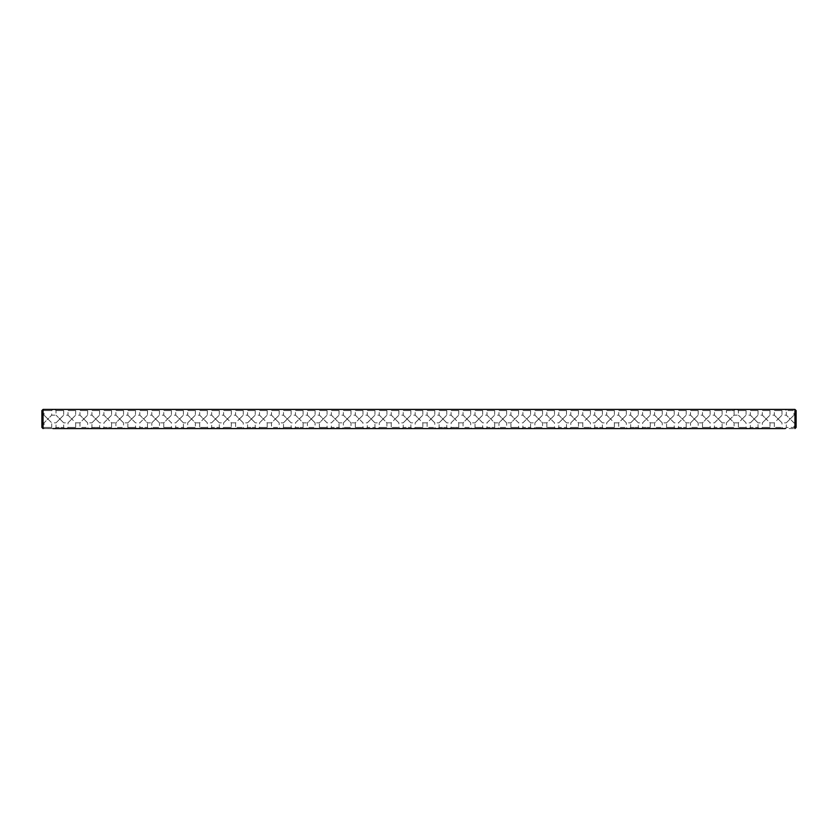 <?xml version="1.0" encoding="UTF-8"?>
<svg xmlns="http://www.w3.org/2000/svg" width="838" height="838" viewBox="0 0 838 838"><rect width="100%" height="100%" fill="white"/><g stroke="black" fill="none" stroke-linecap="round" stroke-linejoin="round"><path stroke-width="0.63" stroke-dasharray="4.19 3.14" d="M795.021 428.501L793.942 427.432L786.285 427.432L785.133 428.574L794.948 428.574L42.979 428.501L43.052 409.426L794.948 409.426L796.1 410.568L796.1 427.432L794.948 428.574L794.948 409.426L785.133 409.426L794.948 409.426M43.052 409.426L52.867 409.426L43.052 409.426L41.9 410.568L41.9 427.432L43.052 428.574L52.867 428.574L51.715 427.432L44.058 427.432L51.715 427.432L51.715 422.834L47.881 419L44.058 422.834L47.881 419L51.715 422.834L56.031 422.834L59.854 419L56.031 422.834L56.031 427.432L63.688 427.432L56.031 427.432L54.879 428.574L64.84 428.574L63.688 427.432L63.688 422.834L59.854 419L63.688 422.834L67.993 422.834L71.827 419L67.993 422.834L67.993 427.432L75.661 427.432L67.993 427.432L66.851 428.574L76.813 428.574L75.661 427.432L75.661 422.834L71.827 419L75.661 422.834L79.966 422.834L83.8 419L79.966 422.834L79.966 427.432L87.634 427.432L79.966 427.432L78.824 428.574L88.776 428.574L87.634 427.432L87.634 422.834L83.8 419L87.634 422.834L91.939 422.834L95.773 419L91.939 422.834L91.939 427.432L99.607 427.432L91.939 427.432L90.787 428.574L100.749 428.574L99.607 427.432L99.607 422.834L95.773 419L99.607 422.834L103.912 422.834L107.746 419L103.912 422.834L103.912 427.432L111.569 427.432L103.912 427.432L102.76 428.574L112.721 428.574L111.569 427.432L111.569 422.834L107.746 419L111.569 422.834L115.885 422.834L119.719 419L115.885 422.834L115.885 427.432L123.542 427.432L115.885 427.432L114.733 428.574L124.694 428.574L123.542 427.432L123.542 422.834L119.719 419L123.542 422.834L127.858 422.834L131.681 419L127.858 422.834L127.858 427.432L135.515 427.432L127.858 427.432L126.706 428.574L136.667 428.574L135.515 427.432L135.515 422.834L131.681 419L135.515 422.834L139.831 422.834L143.654 419L139.831 422.834L139.831 427.432L147.488 427.432L139.831 427.432L138.679 428.574L148.64 428.574L147.488 427.432L147.488 422.834L143.654 419L147.488 422.834L151.793 422.834L155.627 419L151.793 422.834L151.793 427.432L159.461 427.432L151.793 427.432L150.651 428.574L160.613 428.574L159.461 427.432L159.461 422.834L155.627 419L159.461 422.834L163.766 422.834L167.6 419L163.766 422.834L163.766 427.432L171.434 427.432L163.766 427.432L162.624 428.574L172.576 428.574L171.434 427.432L171.434 422.834L167.6 419L171.434 422.834L175.739 422.834L179.573 419L175.739 422.834L175.739 427.432L183.407 427.432L175.739 427.432L174.587 428.574L184.549 428.574L183.407 427.432L183.407 422.834L179.573 419L183.407 422.834L187.712 422.834L191.546 419L187.712 422.834L187.712 427.432L195.369 427.432L187.712 427.432L186.56 428.574L196.521 428.574L195.369 427.432L195.369 422.834L191.546 419L195.369 422.834L199.685 422.834L203.519 419L199.685 422.834L199.685 427.432L207.342 427.432L199.685 427.432L198.533 428.574L208.494 428.574L207.342 427.432L207.342 422.834L203.519 419L207.342 422.834L211.658 422.834L215.481 419L211.658 422.834L211.658 427.432L219.315 427.432L211.658 427.432L210.506 428.574L220.467 428.574L219.315 427.432L219.315 422.834L215.481 419L219.315 422.834L223.631 422.834L227.454 419L223.631 422.834L223.631 427.432L231.288 427.432L223.631 427.432L222.479 428.574L232.44 428.574L231.288 427.432L231.288 422.834L227.454 419L231.288 422.834L235.593 422.834L239.427 419L235.593 422.834L235.593 427.432L243.261 427.432L235.593 427.432L234.451 428.574L244.413 428.574L243.261 427.432L243.261 422.834L239.427 419L243.261 422.834L247.566 422.834L251.4 419L247.566 422.834L247.566 427.432L255.234 427.432L247.566 427.432L246.424 428.574L256.376 428.574L255.234 427.432L255.234 422.834L251.4 419L255.234 422.834L259.539 422.834L263.373 419L259.539 422.834L259.539 427.432L267.207 427.432L259.539 427.432L258.387 428.574L268.349 428.574L267.207 427.432L267.207 422.834L263.373 419L267.207 422.834L271.512 422.834L275.346 419L271.512 422.834L271.512 427.432L279.169 427.432L271.512 427.432L270.36 428.574L280.321 428.574L279.169 427.432L279.169 422.834L275.346 419L279.169 422.834L283.485 422.834L287.319 419L283.485 422.834L283.485 427.432L291.142 427.432L283.485 427.432L282.333 428.574L292.294 428.574L291.142 427.432L291.142 422.834L287.319 419L291.142 422.834L295.458 422.834L299.281 419L295.458 422.834L295.458 427.432L303.115 427.432L295.458 427.432L294.306 428.574L304.267 428.574L303.115 427.432L303.115 422.834L299.281 419L303.115 422.834L307.431 422.834L311.254 419L307.431 422.834L307.431 427.432L315.088 427.432L307.431 427.432L306.279 428.574L316.24 428.574L315.088 427.432L315.088 422.834L311.254 419L315.088 422.834L319.393 422.834L323.227 419L319.393 422.834L319.393 427.432L327.061 427.432L319.393 427.432L318.251 428.574L328.213 428.574L327.061 427.432L327.061 422.834L323.227 419L327.061 422.834L331.366 422.834L335.2 419L331.366 422.834L331.366 427.432L339.034 427.432L331.366 427.432L330.224 428.574L340.176 428.574L339.034 427.432L339.034 422.834L335.2 419L339.034 422.834L343.339 422.834L347.173 419L343.339 422.834L343.339 427.432L351.007 427.432L343.339 427.432L342.187 428.574L352.149 428.574L351.007 427.432L351.007 422.834L347.173 419L351.007 422.834L355.312 422.834L359.146 419L355.312 422.834L355.312 427.432L362.969 427.432L355.312 427.432L354.16 428.574L364.121 428.574L362.969 427.432L362.969 422.834L359.146 419L362.969 422.834L367.285 422.834L371.119 419L367.285 422.834L367.285 427.432L374.942 427.432L367.285 427.432L366.133 428.574L376.094 428.574L374.942 427.432L374.942 422.834L371.119 419L374.942 422.834L379.258 422.834L383.081 419L379.258 422.834L379.258 427.432L386.915 427.432L379.258 427.432L378.106 428.574L388.067 428.574L386.915 427.432L386.915 422.834L383.081 419L386.915 422.834L391.231 422.834L395.054 419L391.231 422.834L391.231 427.432L398.888 427.432L391.231 427.432L390.079 428.574L400.04 428.574L398.888 427.432L398.888 422.834L395.054 419L398.888 422.834L403.193 422.834L407.027 419L403.193 422.834L403.193 427.432L410.861 427.432L403.193 427.432L402.051 428.574L412.013 428.574L410.861 427.432L410.861 422.834L407.027 419L410.861 422.834L415.166 422.834L419 419L415.166 422.834L415.166 427.432L422.834 427.432L415.166 427.432L414.024 428.574L423.976 428.574L422.834 427.432L422.834 422.834L419 419L422.834 422.834L427.139 422.834L430.973 419L427.139 422.834L427.139 427.432L434.807 427.432L427.139 427.432L425.987 428.574L435.949 428.574L434.807 427.432L434.807 422.834L430.973 419L434.807 422.834L439.112 422.834L442.946 419L439.112 422.834L439.112 427.432L446.769 427.432L439.112 427.432L437.96 428.574L447.921 428.574L446.769 427.432L446.769 422.834L442.946 419L446.769 422.834L451.085 422.834L454.919 419L451.085 422.834L451.085 427.432L458.742 427.432L451.085 427.432L449.933 428.574L459.894 428.574L458.742 427.432L458.742 422.834L454.919 419L458.742 422.834L463.058 422.834L466.881 419L463.058 422.834L463.058 427.432L470.715 427.432L463.058 427.432L461.906 428.574L471.867 428.574L470.715 427.432L470.715 422.834L466.881 419L470.715 422.834L475.031 422.834L478.854 419L475.031 422.834L475.031 427.432L482.688 427.432L475.031 427.432L473.879 428.574L483.84 428.574L482.688 427.432L482.688 422.834L478.854 419L482.688 422.834L486.993 422.834L490.827 419L486.993 422.834L486.993 427.432L494.661 427.432L486.993 427.432L485.851 428.574L495.813 428.574L494.661 427.432L494.661 422.834L490.827 419L494.661 422.834L498.966 422.834L502.8 419L498.966 422.834L498.966 427.432L506.634 427.432L498.966 427.432L497.824 428.574L507.776 428.574L506.634 427.432L506.634 422.834L502.8 419L506.634 422.834L510.939 422.834L514.773 419L510.939 422.834L510.939 427.432L518.607 427.432L510.939 427.432L509.787 428.574L519.749 428.574L518.607 427.432L518.607 422.834L514.773 419L518.607 422.834L522.912 422.834L526.746 419L522.912 422.834L522.912 427.432L530.569 427.432L522.912 427.432L521.76 428.574L531.721 428.574L530.569 427.432L530.569 422.834L526.746 419L530.569 422.834L534.885 422.834L538.719 419L534.885 422.834L534.885 427.432L542.542 427.432L534.885 427.432L533.733 428.574L543.694 428.574L542.542 427.432L542.542 422.834L538.719 419L542.542 422.834L546.858 422.834L550.681 419L546.858 422.834L546.858 427.432L554.515 427.432L546.858 427.432L545.706 428.574L555.667 428.574L554.515 427.432L554.515 422.834L550.681 419L554.515 422.834L558.831 422.834L562.654 419L558.831 422.834L558.831 427.432L566.488 427.432L558.831 427.432L557.679 428.574L567.64 428.574L566.488 427.432L566.488 422.834L562.654 419L566.488 422.834L570.793 422.834L574.627 419L570.793 422.834L570.793 427.432L578.461 427.432L570.793 427.432L569.651 428.574L579.613 428.574L578.461 427.432L578.461 422.834L574.627 419L578.461 422.834L582.766 422.834L586.6 419L582.766 422.834L582.766 427.432L590.434 427.432L582.766 427.432L581.624 428.574L591.576 428.574L590.434 427.432L590.434 422.834L586.6 419L590.434 422.834L594.739 422.834L598.573 419L594.739 422.834L594.739 427.432L602.407 427.432L594.739 427.432L593.587 428.574L603.549 428.574L602.407 427.432L602.407 422.834L598.573 419L602.407 422.834L606.712 422.834L610.546 419L606.712 422.834L606.712 427.432L614.369 427.432L606.712 427.432L605.56 428.574L615.521 428.574L614.369 427.432L614.369 422.834L610.546 419L614.369 422.834L618.685 422.834L622.519 419L618.685 422.834L618.685 427.432L626.342 427.432L618.685 427.432L617.533 428.574L627.494 428.574L626.342 427.432L626.342 422.834L622.519 419L626.342 422.834L630.658 422.834L634.481 419L630.658 422.834L630.658 427.432L638.315 427.432L630.658 427.432L629.506 428.574L639.467 428.574L638.315 427.432L638.315 422.834L634.481 419L638.315 422.834L642.631 422.834L646.454 419L642.631 422.834L642.631 427.432L650.288 427.432L642.631 427.432L641.479 428.574L651.44 428.574L650.288 427.432L650.288 422.834L646.454 419L650.288 422.834L654.593 422.834L658.427 419L654.593 422.834L654.593 427.432L662.261 427.432L654.593 427.432L653.451 428.574L663.413 428.574L662.261 427.432L662.261 422.834L658.427 419L662.261 422.834L666.566 422.834L670.4 419L666.566 422.834L666.566 427.432L674.234 427.432L666.566 427.432L665.424 428.574L675.376 428.574L674.234 427.432L674.234 422.834L670.4 419L674.234 422.834L678.539 422.834L682.373 419L678.539 422.834L678.539 427.432L686.207 427.432L678.539 427.432L677.387 428.574L687.349 428.574L686.207 427.432L686.207 422.834L682.373 419L686.207 422.834L690.512 422.834L694.346 419L690.512 422.834L690.512 427.432L698.169 427.432L690.512 427.432L689.36 428.574L699.321 428.574L698.169 427.432L698.169 422.834L694.346 419L698.169 422.834L702.485 422.834L706.319 419L702.485 422.834L702.485 427.432L710.142 427.432L702.485 427.432L701.333 428.574L711.294 428.574L710.142 427.432L710.142 422.834L706.319 419L710.142 422.834L714.458 422.834L718.281 419L714.458 422.834L714.458 427.432L722.115 427.432L714.458 427.432L713.306 428.574L723.267 428.574L722.115 427.432L722.115 422.834L718.281 419L722.115 422.834L726.431 422.834L730.254 419L726.431 422.834L726.431 427.432L734.088 427.432L726.431 427.432L725.279 428.574L735.24 428.574L734.088 427.432L734.088 422.834L730.254 419L734.088 422.834L738.393 422.834L742.227 419L738.393 422.834L738.393 427.432L746.061 427.432L738.393 427.432L737.251 428.574L747.213 428.574L746.061 427.432L746.061 422.834L742.227 419L746.061 422.834L750.366 422.834L754.2 419L750.366 422.834L750.366 427.432L758.034 427.432L750.366 427.432L749.224 428.574L759.176 428.574L758.034 427.432L758.034 422.834L754.2 419L758.034 422.834L762.339 422.834L766.173 419L762.339 422.834L762.339 427.432L770.007 427.432L762.339 427.432L761.187 428.574L771.149 428.574L770.007 427.432L770.007 422.834L766.173 419L770.007 422.834L774.312 422.834L778.146 419L774.312 422.834L774.312 427.432L781.969 427.432L774.312 427.432L773.16 428.574L783.121 428.574L781.969 427.432L781.969 422.834L778.146 419L781.969 422.834L786.285 422.834L790.119 419L786.285 422.834L786.285 427.432L793.942 427.432L793.942 422.834L790.119 419L793.942 422.834L796.1 422.834L796.1 415.166L796.1 422.834M51.998 428.574L51.359 428.386L51.998 428.574M50.751 428.574L50.112 428.386L50.751 428.574M48.07 428.574L48.646 428.386L48.07 428.574M48.709 428.574L48.133 428.574L48.709 428.574M47.096 428.574L47.797 428.386L47.096 428.574M46.279 428.574L46.938 428.574L46.279 428.386M44.299 428.574L45.713 428.574L44.33 428.386M723.267 409.426L713.306 409.426L723.267 409.426L722.115 410.568L714.458 410.568L722.115 410.568L722.115 415.166L718.281 419L714.458 415.166L718.281 419L722.115 415.166L726.431 415.166L730.254 419L726.431 415.166L726.431 410.568L734.088 410.568L735.24 409.426L725.279 409.426L735.24 409.426M783.121 409.426L773.16 409.426L783.121 409.426L781.969 410.568L774.312 410.568L781.969 410.568L781.969 415.166L778.146 419L774.312 415.166L778.146 419L781.969 415.166L786.285 415.166L790.119 419L793.942 415.166L790.119 419L786.285 415.166L786.285 410.568L793.942 410.568L795.021 409.499M771.149 409.426L761.187 409.426L771.149 409.426L770.007 410.568L762.339 410.568L770.007 410.568L770.007 415.166L766.173 419L762.339 415.166L766.173 419L770.007 415.166L774.312 415.166L774.312 410.568L773.16 409.426M759.176 409.426L749.224 409.426L759.176 409.426L758.034 410.568L750.366 410.568L758.034 410.568L758.034 415.166L754.2 419L750.366 415.166L754.2 419L758.034 415.166L762.339 415.166L762.339 410.568L761.187 409.426M747.213 409.426L737.251 409.426L747.213 409.426L746.061 410.568L738.393 410.568L746.061 410.568L746.061 415.166L742.227 419L738.393 415.166L742.227 419L746.061 415.166L750.366 415.166L750.366 410.568L749.224 409.426M711.294 409.426L701.333 409.426L711.294 409.426L710.142 410.568L702.485 410.568L710.142 410.568L710.142 415.166L706.319 419L702.485 415.166L706.319 419L710.142 415.166L714.458 415.166L714.458 410.568L713.306 409.426M699.321 409.426L689.36 409.426L699.321 409.426L698.169 410.568L690.512 410.568L698.169 410.568L698.169 415.166L694.346 419L690.512 415.166L694.346 419L698.169 415.166L702.485 415.166L702.485 410.568L701.333 409.426M687.349 409.426L677.387 409.426L687.349 409.426L686.207 410.568L678.539 410.568L686.207 410.568L686.207 415.166L682.373 419L678.539 415.166L682.373 419L686.207 415.166L690.512 415.166L690.512 410.568L689.36 409.426M675.376 409.426L665.424 409.426L675.376 409.426L674.234 410.568L666.566 410.568L674.234 410.568L674.234 415.166L670.4 419L666.566 415.166L670.4 419L674.234 415.166L678.539 415.166L678.539 410.568L677.387 409.426M663.413 409.426L653.451 409.426L663.413 409.426L662.261 410.568L654.593 410.568L662.261 410.568L662.261 415.166L658.427 419L654.593 415.166L658.427 419L662.261 415.166L666.566 415.166L666.566 410.568L665.424 409.426M651.44 409.426L641.479 409.426L651.44 409.426L650.288 410.568L642.631 410.568L650.288 410.568L650.288 415.166L646.454 419L642.631 415.166L646.454 419L650.288 415.166L654.593 415.166L654.593 410.568L653.451 409.426M639.467 409.426L629.506 409.426L639.467 409.426L638.315 410.568L630.658 410.568L638.315 410.568L638.315 415.166L634.481 419L630.658 415.166L634.481 419L638.315 415.166L642.631 415.166L642.631 410.568L641.479 409.426M627.494 409.426L617.533 409.426L627.494 409.426L626.342 410.568L618.685 410.568L626.342 410.568L626.342 415.166L622.519 419L618.685 415.166L622.519 419L626.342 415.166L630.658 415.166L630.658 410.568L629.506 409.426M615.521 409.426L605.56 409.426L615.521 409.426L614.369 410.568L606.712 410.568L614.369 410.568L614.369 415.166L610.546 419L606.712 415.166L610.546 419L614.369 415.166L618.685 415.166L618.685 410.568L617.533 409.426M603.549 409.426L593.587 409.426L603.549 409.426L602.407 410.568L594.739 410.568L602.407 410.568L602.407 415.166L598.573 419L594.739 415.166L598.573 419L602.407 415.166L606.712 415.166L606.712 410.568L605.56 409.426M591.576 409.426L581.624 409.426L591.576 409.426L590.434 410.568L582.766 410.568L590.434 410.568L590.434 415.166L586.6 419L582.766 415.166L586.6 419L590.434 415.166L594.739 415.166L594.739 410.568L593.587 409.426M579.613 409.426L569.651 409.426L579.613 409.426L578.461 410.568L570.793 410.568L578.461 410.568L578.461 415.166L574.627 419L570.793 415.166L574.627 419L578.461 415.166L582.766 415.166L582.766 410.568L581.624 409.426M567.64 409.426L557.679 409.426L567.64 409.426L566.488 410.568L558.831 410.568L566.488 410.568L566.488 415.166L562.654 419L558.831 415.166L562.654 419L566.488 415.166L570.793 415.166L570.793 410.568L569.651 409.426M555.667 409.426L545.706 409.426L555.667 409.426L554.515 410.568L546.858 410.568L554.515 410.568L554.515 415.166L550.681 419L546.858 415.166L550.681 419L554.515 415.166L558.831 415.166L558.831 410.568L557.679 409.426M543.694 409.426L533.733 409.426L543.694 409.426L542.542 410.568L534.885 410.568L542.542 410.568L542.542 415.166L538.719 419L534.885 415.166L538.719 419L542.542 415.166L546.858 415.166L546.858 410.568L545.706 409.426M531.721 409.426L521.76 409.426L531.721 409.426L530.569 410.568L522.912 410.568L530.569 410.568L530.569 415.166L526.746 419L522.912 415.166L526.746 419L530.569 415.166L534.885 415.166L534.885 410.568L533.733 409.426M519.749 409.426L509.787 409.426L519.749 409.426L518.607 410.568L510.939 410.568L518.607 410.568L518.607 415.166L514.773 419L510.939 415.166L514.773 419L518.607 415.166L522.912 415.166L522.912 410.568L521.76 409.426M507.776 409.426L497.824 409.426L507.776 409.426L506.634 410.568L498.966 410.568L506.634 410.568L506.634 415.166L502.8 419L498.966 415.166L502.8 419L506.634 415.166L510.939 415.166L510.939 410.568L509.787 409.426M495.813 409.426L485.851 409.426L495.813 409.426L494.661 410.568L486.993 410.568L494.661 410.568L494.661 415.166L490.827 419L486.993 415.166L490.827 419L494.661 415.166L498.966 415.166L498.966 410.568L497.824 409.426M483.84 409.426L473.879 409.426L483.84 409.426L482.688 410.568L475.031 410.568L482.688 410.568L482.688 415.166L478.854 419L475.031 415.166L478.854 419L482.688 415.166L486.993 415.166L486.993 410.568L485.851 409.426M471.867 409.426L461.906 409.426L471.867 409.426L470.715 410.568L463.058 410.568L470.715 410.568L470.715 415.166L466.881 419L463.058 415.166L466.881 419L470.715 415.166L475.031 415.166L475.031 410.568L473.879 409.426M459.894 409.426L449.933 409.426L459.894 409.426L458.742 410.568L451.085 410.568L458.742 410.568L458.742 415.166L454.919 419L451.085 415.166L454.919 419L458.742 415.166L463.058 415.166L463.058 410.568L461.906 409.426M447.921 409.426L437.96 409.426L447.921 409.426L446.769 410.568L439.112 410.568L446.769 410.568L446.769 415.166L442.946 419L439.112 415.166L442.946 419L446.769 415.166L451.085 415.166L451.085 410.568L449.933 409.426M435.949 409.426L425.987 409.426L435.949 409.426L434.807 410.568L427.139 410.568L434.807 410.568L434.807 415.166L430.973 419L427.139 415.166L430.973 419L434.807 415.166L439.112 415.166L439.112 410.568L437.96 409.426M423.976 409.426L414.024 409.426L423.976 409.426L422.834 410.568L415.166 410.568L422.834 410.568L422.834 415.166L419 419L415.166 415.166L419 419L422.834 415.166L427.139 415.166L427.139 410.568L425.987 409.426M412.013 409.426L402.051 409.426L412.013 409.426L410.861 410.568L403.193 410.568L410.861 410.568L410.861 415.166L407.027 419L403.193 415.166L407.027 419L410.861 415.166L415.166 415.166L415.166 410.568L414.024 409.426M400.04 409.426L390.079 409.426L400.04 409.426L398.888 410.568L391.231 410.568L398.888 410.568L398.888 415.166L395.054 419L391.231 415.166L395.054 419L398.888 415.166L403.193 415.166L403.193 410.568L402.051 409.426M388.067 409.426L378.106 409.426L388.067 409.426L386.915 410.568L379.258 410.568L386.915 410.568L386.915 415.166L383.081 419L379.258 415.166L383.081 419L386.915 415.166L391.231 415.166L391.231 410.568L390.079 409.426M376.094 409.426L366.133 409.426L376.094 409.426L374.942 410.568L367.285 410.568L374.942 410.568L374.942 415.166L371.119 419L367.285 415.166L371.119 419L374.942 415.166L379.258 415.166L379.258 410.568L378.106 409.426M364.121 409.426L354.16 409.426L364.121 409.426L362.969 410.568L355.312 410.568L362.969 410.568L362.969 415.166L359.146 419L355.312 415.166L359.146 419L362.969 415.166L367.285 415.166L367.285 410.568L366.133 409.426M352.149 409.426L342.187 409.426L352.149 409.426L351.007 410.568L343.339 410.568L351.007 410.568L351.007 415.166L347.173 419L343.339 415.166L347.173 419L351.007 415.166L355.312 415.166L355.312 410.568L354.16 409.426M340.176 409.426L330.224 409.426L340.176 409.426L339.034 410.568L331.366 410.568L339.034 410.568L339.034 415.166L335.2 419L331.366 415.166L335.2 419L339.034 415.166L343.339 415.166L343.339 410.568L342.187 409.426M328.213 409.426L318.251 409.426L328.213 409.426L327.061 410.568L319.393 410.568L327.061 410.568L327.061 415.166L323.227 419L319.393 415.166L323.227 419L327.061 415.166L331.366 415.166L331.366 410.568L330.224 409.426M316.24 409.426L306.279 409.426L316.24 409.426L315.088 410.568L307.431 410.568L315.088 410.568L315.088 415.166L311.254 419L307.431 415.166L311.254 419L315.088 415.166L319.393 415.166L319.393 410.568L318.251 409.426M304.267 409.426L294.306 409.426L304.267 409.426L303.115 410.568L295.458 410.568L303.115 410.568L303.115 415.166L299.281 419L295.458 415.166L299.281 419L303.115 415.166L307.431 415.166L307.431 410.568L306.279 409.426M292.294 409.426L282.333 409.426L292.294 409.426L291.142 410.568L283.485 410.568L291.142 410.568L291.142 415.166L287.319 419L283.485 415.166L287.319 419L291.142 415.166L295.458 415.166L295.458 410.568L294.306 409.426M280.321 409.426L270.36 409.426L280.321 409.426L279.169 410.568L271.512 410.568L279.169 410.568L279.169 415.166L275.346 419L271.512 415.166L275.346 419L279.169 415.166L283.485 415.166L283.485 410.568L282.333 409.426M268.349 409.426L258.387 409.426L268.349 409.426L267.207 410.568L259.539 410.568L267.207 410.568L267.207 415.166L263.373 419L259.539 415.166L263.373 419L267.207 415.166L271.512 415.166L271.512 410.568L270.36 409.426M256.376 409.426L246.424 409.426L256.376 409.426L255.234 410.568L247.566 410.568L255.234 410.568L255.234 415.166L251.4 419L247.566 415.166L251.4 419L255.234 415.166L259.539 415.166L259.539 410.568L258.387 409.426M244.413 409.426L234.451 409.426L244.413 409.426L243.261 410.568L235.593 410.568L243.261 410.568L243.261 415.166L239.427 419L235.593 415.166L239.427 419L243.261 415.166L247.566 415.166L247.566 410.568L246.424 409.426M232.44 409.426L222.479 409.426L232.44 409.426L231.288 410.568L223.631 410.568L231.288 410.568L231.288 415.166L227.454 419L223.631 415.166L227.454 419L231.288 415.166L235.593 415.166L235.593 410.568L234.451 409.426M220.467 409.426L210.506 409.426L220.467 409.426L219.315 410.568L211.658 410.568L219.315 410.568L219.315 415.166L215.481 419L211.658 415.166L215.481 419L219.315 415.166L223.631 415.166L223.631 410.568L222.479 409.426M208.494 409.426L198.533 409.426L208.494 409.426L207.342 410.568L199.685 410.568L207.342 410.568L207.342 415.166L203.519 419L199.685 415.166L203.519 419L207.342 415.166L211.658 415.166L211.658 410.568L210.506 409.426M196.521 409.426L186.56 409.426L196.521 409.426L195.369 410.568L187.712 410.568L195.369 410.568L195.369 415.166L191.546 419L187.712 415.166L191.546 419L195.369 415.166L199.685 415.166L199.685 410.568L198.533 409.426M184.549 409.426L174.587 409.426L184.549 409.426L183.407 410.568L175.739 410.568L183.407 410.568L183.407 415.166L179.573 419L175.739 415.166L179.573 419L183.407 415.166L187.712 415.166L187.712 410.568L186.56 409.426M172.576 409.426L162.624 409.426L172.576 409.426L171.434 410.568L163.766 410.568L171.434 410.568L171.434 415.166L167.6 419L163.766 415.166L167.6 419L171.434 415.166L175.739 415.166L175.739 410.568L174.587 409.426M160.613 409.426L150.651 409.426L160.613 409.426L159.461 410.568L151.793 410.568L159.461 410.568L159.461 415.166L155.627 419L151.793 415.166L155.627 419L159.461 415.166L163.766 415.166L163.766 410.568L162.624 409.426M148.64 409.426L138.679 409.426L148.64 409.426L147.488 410.568L139.831 410.568L147.488 410.568L147.488 415.166L143.654 419L139.831 415.166L143.654 419L147.488 415.166L151.793 415.166L151.793 410.568L150.651 409.426M136.667 409.426L126.706 409.426L136.667 409.426L135.515 410.568L127.858 410.568L135.515 410.568L135.515 415.166L131.681 419L127.858 415.166L131.681 419L135.515 415.166L139.831 415.166L139.831 410.568L138.679 409.426M124.694 409.426L114.733 409.426L124.694 409.426L123.542 410.568L115.885 410.568L123.542 410.568L123.542 415.166L119.719 419L115.885 415.166L119.719 419L123.542 415.166L127.858 415.166L127.858 410.568L126.706 409.426M112.721 409.426L102.76 409.426L112.721 409.426L111.569 410.568L103.912 410.568L111.569 410.568L111.569 415.166L107.746 419L103.912 415.166L107.746 419L111.569 415.166L115.885 415.166L115.885 410.568L114.733 409.426M100.749 409.426L90.787 409.426L100.749 409.426L99.607 410.568L91.939 410.568L99.607 410.568L99.607 415.166L95.773 419L91.939 415.166L95.773 419L99.607 415.166L103.912 415.166L103.912 410.568L102.76 409.426M88.776 409.426L78.824 409.426L88.776 409.426L87.634 410.568L79.966 410.568L87.634 410.568L87.634 415.166L83.8 419L79.966 415.166L83.8 419L87.634 415.166L91.939 415.166L91.939 410.568L90.787 409.426M76.813 409.426L66.851 409.426L76.813 409.426L75.661 410.568L67.993 410.568L75.661 410.568L75.661 415.166L71.827 419L67.993 415.166L71.827 419L75.661 415.166L79.966 415.166L79.966 410.568L78.824 409.426M64.84 409.426L54.879 409.426L64.84 409.426L63.688 410.568L56.031 410.568L63.688 410.568L63.688 415.166L59.854 419L56.031 415.166L59.854 419L63.688 415.166L67.993 415.166L67.993 410.568L66.851 409.426M41.9 419L41.9 422.834L41.9 419M54.879 409.426L56.031 410.568L56.031 415.166L51.715 415.166L47.881 419L44.058 415.166L47.881 419L51.715 415.166L51.715 410.568L44.058 410.568L51.715 410.568L52.867 409.426M796.1 415.166L793.942 415.166L793.942 410.568L786.285 410.568L785.133 409.426M737.251 409.426L738.393 410.568L738.393 415.166L734.088 415.166L730.254 419L734.088 415.166L734.088 410.568L726.431 410.568L725.279 409.426M41.9 422.834L44.058 422.834L44.058 427.432L42.979 428.501M41.9 415.166L44.058 415.166L44.058 410.568L42.979 409.499"/><path stroke-width="1.26" d="M52.867 428.574L785.133 428.574M783.121 428.574L773.16 428.574M771.149 428.574L761.187 428.574M759.176 428.574L749.224 428.574M747.213 428.574L737.251 428.574M735.24 428.574L725.279 428.574M723.267 428.574L713.306 428.574M711.294 428.574L701.333 428.574M699.321 428.574L689.36 428.574M687.349 428.574L677.387 428.574M675.376 428.574L665.424 428.574M663.413 428.574L653.451 428.574M651.44 428.574L641.479 428.574M639.467 428.574L629.506 428.574M627.494 428.574L617.533 428.574M615.521 428.574L605.56 428.574M603.549 428.574L593.587 428.574M591.576 428.574L581.624 428.574M579.613 428.574L569.651 428.574M567.64 428.574L557.679 428.574M555.667 428.574L545.706 428.574M543.694 428.574L533.733 428.574M531.721 428.574L521.76 428.574M519.749 428.574L509.787 428.574M507.776 428.574L497.824 428.574M495.813 428.574L485.851 428.574M483.84 428.574L473.879 428.574M471.867 428.574L461.906 428.574M459.894 428.574L449.933 428.574M447.921 428.574L437.96 428.574M435.949 428.574L425.987 428.574M423.976 428.574L414.024 428.574M412.013 428.574L402.051 428.574M400.04 428.574L390.079 428.574M388.067 428.574L378.106 428.574M376.094 428.574L366.133 428.574M364.121 428.574L354.16 428.574M352.149 428.574L342.187 428.574M340.176 428.574L330.224 428.574M328.213 428.574L318.251 428.574M316.24 428.574L306.279 428.574M304.267 428.574L294.306 428.574M292.294 428.574L282.333 428.574M280.321 428.574L270.36 428.574M268.349 428.574L258.387 428.574M256.376 428.574L246.424 428.574M244.413 428.574L234.451 428.574M232.44 428.574L222.479 428.574M220.467 428.574L210.506 428.574M208.494 428.574L198.533 428.574M196.521 428.574L186.56 428.574M184.549 428.574L174.587 428.574M172.576 428.574L162.624 428.574M160.613 428.574L150.651 428.574M148.64 428.574L138.679 428.574M136.667 428.574L126.706 428.574M124.694 428.574L114.733 428.574M112.721 428.574L102.76 428.574M100.749 428.574L90.787 428.574M88.776 428.574L78.824 428.574M76.813 428.574L66.851 428.574M64.84 428.574L54.879 428.574M43.052 409.426L41.9 410.568L41.9 427.432L43.052 428.574L43.052 409.426L794.948 409.426L794.948 428.574L796.1 427.432L796.1 410.568L794.948 409.426"/></g></svg>
